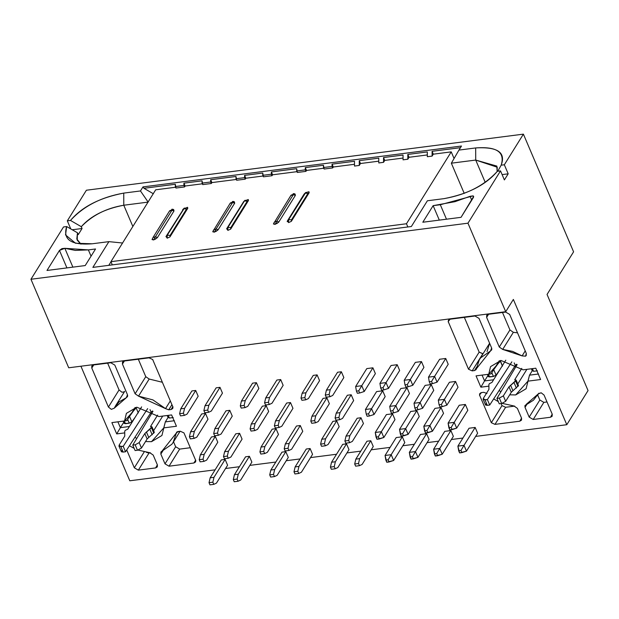 <?xml version="1.0" encoding="UTF-8"?>
<svg xmlns="http://www.w3.org/2000/svg" width="619" height="619" viewBox="0 0 619 619"><rect width="100%" height="100%" fill="white"/><g stroke="black" fill="none" stroke-linecap="round" stroke-linejoin="round"><path stroke-width="0.93" d="M427.327 156.715L427.311 151.926L407.813 154.433L409.035 157.288L427.327 154.943L409.035 157.288L407.813 154.433L407.828 159.222L409.035 157.288L407.828 159.222L407.813 154.433L427.311 151.926L427.327 156.715L432.108 156.104L433.308 154.177L432.093 151.315L432.108 156.104L432.093 151.315L460.528 147.662L432.093 151.315L433.308 154.177L451.236 151.872L454.067 158.51L451.236 151.872L406.474 223.753L407.844 226.964L406.474 223.753L110.933 261.675L155.686 189.801L175.618 187.24L155.686 189.801L110.933 261.675L112.302 264.886L110.933 261.675L406.474 223.753L451.236 151.872L433.308 154.177L432.108 156.104L427.327 156.715M383.532 157.543L384.755 160.406L403.046 158.062L384.755 160.406L383.532 157.543L383.556 162.333L384.755 160.406L383.556 162.333L383.532 157.543L403.031 155.044L383.532 157.543M359.26 160.661L360.475 163.517L378.766 161.172L360.475 163.517L359.26 160.661L359.275 165.451L360.475 163.517L359.275 165.451L359.26 160.661L378.758 158.155L359.26 160.661M332.063 164.151L333.285 167.006L354.486 164.29L333.285 167.006L332.063 164.151L332.713 167.927L333.285 167.006L332.713 167.927L332.07 166.426L323.466 167.525L324.108 169.033L332.713 167.927L324.108 169.033L323.458 165.25L305.299 167.587L306.521 170.442L323.768 168.229L306.521 170.442L305.299 167.587L305.948 171.362L306.521 170.442L305.948 171.362L305.306 169.854L296.71 170.96L297.344 172.461L305.948 171.362L297.344 172.461L296.694 168.685L271.37 171.935L272.584 174.798L297.004 171.664L272.584 174.798L271.37 171.935L272.02 175.711L272.584 174.798L272.02 175.711L271.377 174.21L262.773 175.316L263.415 176.817L272.02 175.711L263.415 176.817L262.766 173.041L244.606 175.37L245.828 178.233L263.075 176.02L245.828 178.233L244.606 175.37L245.256 179.146L245.828 178.233L245.256 179.146L244.613 177.645L236.009 178.752L236.651 180.253L245.256 179.146L236.651 180.253L236.001 176.477L210.669 179.727L211.891 182.59L236.311 179.456L211.891 182.59L210.669 179.727L211.319 183.503L211.891 182.59L211.319 183.503L210.684 182.001L202.08 183.1L202.723 184.609L211.319 183.503L202.723 184.609L202.073 180.833L183.913 183.162L185.127 186.017L202.382 183.804L185.127 186.017L183.913 183.162L184.563 186.938L185.127 186.017L184.563 186.938L183.92 185.437L175.316 186.536L175.958 188.044L184.563 186.938L175.958 188.044L175.309 184.261L143.956 188.284L153.35 193.762L143.956 188.284L142.997 186.892L140.467 190.954L123.738 193.105C99.829 197.693 82.072 206.8 70.481 220.441L67.324 220.851L70.767 228.914L67.324 220.851L70.481 220.441L81.282 226.693L70.481 220.441C83.464 206.204 101.222 197.09 123.738 193.105L123.785 205.229L123.738 193.105L140.467 190.954L148.158 202.103L123.785 205.229C106.46 208.123 92.293 215.28 81.282 226.693C90.753 215.977 104.921 208.82 123.785 205.229L132.845 226.477L123.785 205.229L148.158 202.103L140.467 190.954L142.997 186.892L143.956 188.284L175.309 184.261L175.316 186.536L183.92 185.437L183.913 183.162L202.073 180.833L202.08 183.1L210.684 182.001L210.669 179.727L236.001 176.477L236.009 178.752L244.613 177.645L244.606 175.37L262.766 173.041L262.773 175.316L271.377 174.21L271.37 171.935L296.694 168.685L296.71 170.96L305.306 169.854L305.299 167.587L323.458 165.25L323.466 167.525L332.07 166.426L332.063 164.151L354.478 161.273L332.063 164.151M403.054 159.834L403.031 155.044L403.054 159.834L407.828 159.222L403.054 159.834M378.774 162.952L378.758 158.155L378.774 162.952L383.556 162.333L378.774 162.952M354.494 166.062L354.478 161.273L354.494 166.062L359.275 165.451L354.494 166.062M63.517 226.956L66.674 226.554L77.483 232.806L78.257 234.609L82.056 228.504L72.23 229.765L82.056 228.504L81.282 226.693L82.056 228.504L78.257 234.609L77.483 232.806L66.674 226.554L65.552 234.941L75.51 243.236L92.177 243.785L108.905 241.642L92.873 267.385L411.356 226.515L92.873 267.385L108.905 241.642L122.678 243.019L108.905 241.642L92.177 243.785C71.146 245.387 62.643 239.646 66.674 226.554L63.517 226.956L30.95 279.262L68.709 367.787L505.715 311.705L68.709 367.787L30.95 279.262L467.956 223.188L30.95 279.262L63.517 226.956M80.95 244.141L76.81 239.004L77.483 232.806L77.189 240.126L80.95 244.141M110.987 261.798L108.782 265.342L110.987 261.798M85.213 265.559L95.543 248.977L88.37 249.898L75.278 250.401L64.848 248.312L59.463 250.416L46.982 270.464L85.213 265.559L46.982 270.464L59.463 250.416L66.922 267.903L59.463 250.416L61.962 248.614L64.848 248.312L72.88 267.137L64.848 248.312L88.37 249.898L91.055 256.181L88.37 249.898L95.543 248.977L85.213 265.559M160.847 454.098L165.01 463.855L175.657 446.756L173.537 441.788L175.657 446.756L165.01 463.855L169.033 466.2L179.68 449.1L175.657 446.756L179.68 449.1L190.296 447.738L179.68 449.1L169.033 466.2L193.886 463.012L195.573 461.96L195.797 460.637L193.886 463.012L195.619 460.226L193.886 463.012L169.033 466.2L165.01 463.855L160.847 454.098L162.898 450.802L160.847 454.098L161.992 451.15L160.917 451.986L160.847 454.098M168.739 409.817L171.935 404.694L168.739 409.817L171.068 409.515L172.802 406.729L171.068 409.515L172.709 408.548L172.98 407.14L171.068 409.515L168.739 409.817L165.521 408.625L168.739 409.817M170.326 400.919L165.521 408.625L170.326 400.919M152.955 360.196L172.678 406.443L152.653 359.5L149.024 357.836L124.171 361.024L122.531 361.991L122.461 364.104L124.404 360.993L122.461 364.104L135.112 393.777L145.767 376.677L138.316 359.206L145.767 376.677L135.112 393.777L138.524 396.137L149.179 379.037L145.767 376.677L149.179 379.037L162.371 382.271L149.179 379.037L138.524 396.137L152.908 399.897L165.521 408.625L138.524 396.137L135.112 393.777L122.461 364.104L124.171 361.024L149.024 357.836L152.653 359.5L153.048 360.181M183.967 432.905L180.33 431.242L176.67 432.147L173.119 442.461L171.834 444.28L161.992 451.15L176.082 433.385L178.009 431.536L180.33 431.242L183.967 432.905L195.496 459.94L183.967 432.905M114.182 408.246L119.049 401.893L126.322 397.708L127.676 395.533L126.322 397.708L127.56 396.547L127.468 394.752L114.817 365.086L110.786 362.742L93.484 364.962L91.798 366.015L91.782 368.042L93.717 364.931L91.782 368.042L108.418 407.047L119.065 389.947L107.629 363.144L119.065 389.947L121.974 392.245L124.264 391.835L121.974 392.245L119.065 389.947L108.418 407.047L111.327 409.345L114.182 408.246L111.327 409.345L108.418 407.047L91.782 368.042L93.484 364.962L110.786 362.742L114.817 365.086L127.468 394.752L126.322 397.708L114.182 408.246L116.411 404.664M126.717 449.951L134.323 467.794L144.204 451.924L134.323 467.794L138.354 470.138L155.655 467.918L157.443 465.047L155.655 467.918L157.342 466.865L157.358 464.838L153.203 455.081L149.79 452.713L138.145 450.114L149.79 452.713L153.203 455.081L157.358 464.838L155.655 467.918L138.354 470.138L149.001 453.038L138.354 470.138L134.323 467.794L126.717 449.951M150.533 452.845L149.001 453.038L150.533 452.845M134.161 448.349L129.417 445.773L134.161 448.349M86.397 190.226L523.403 134.145L573.589 251.817L547.049 294.443L573.589 251.817L523.403 134.145L86.397 190.226L67.324 220.851L86.397 190.226M461.48 146.03L142.997 186.892L461.48 146.03L458.95 150.084L475.678 147.941C496.709 146.339 505.205 152.088 501.173 165.18L504.33 164.77L523.403 134.145L504.33 164.77L501.173 165.18C506.033 152.406 497.529 146.657 475.678 147.941L458.95 150.084L461.48 146.03M513.36 299.434L505.715 311.705L467.956 223.188L500.523 170.883L497.374 171.285C484.383 185.522 466.633 194.637 444.109 198.629L427.389 200.773L411.356 226.515L427.389 200.773L444.109 198.629C468.026 194.041 485.776 184.926 497.374 171.285L500.523 170.883L504.384 179.928L508.191 173.823L504.33 164.77L508.191 173.823L502.117 174.604L508.191 173.823L504.384 179.928L500.523 170.883L467.956 223.188L505.715 311.705L513.36 299.434L566.795 424.711L588.05 390.574L547.049 294.443L588.05 390.574L566.795 424.711L513.36 299.434M478.99 318.359L474.959 316.007L450.106 319.195L448.473 320.17L448.202 321.571L450.106 319.195L474.959 316.007L478.99 318.359L491.641 348.025L478.99 318.359M491.85 348.799L490.496 350.973L491.734 349.82L491.641 348.025L490.496 350.973L491.85 348.799M476.591 367.191L474.479 370.588L476.119 369.613L479.369 359.662L480.654 357.844L490.496 350.973L476.406 368.731L474.479 370.588L476.591 367.191M483.052 353.751L472.158 370.882L474.479 370.588L472.158 370.882L482.805 353.782L479.168 352.118L468.521 369.218L472.158 370.882L468.521 369.218L448.496 322.267L468.521 369.218L479.168 352.118L483.052 353.751M509.669 314.421L505.646 312.069L488.345 314.29L486.704 315.264L486.635 317.377L499.285 347.042L502.698 349.41L512.609 351.391L522.111 355.894L525.221 350.888L522.111 355.894L525.554 356.188L526.235 355.53L526.305 353.426L509.669 314.421L526.305 353.426L525.554 356.188L522.111 355.894L502.698 349.41L513.344 332.31L502.698 349.41L499.285 347.042L509.932 329.942L499.285 347.042L486.635 317.377L488.569 314.259L486.635 317.377L488.345 314.29L505.646 312.069L509.669 314.421M517.515 332.821L513.344 332.31L509.932 329.942L502.489 312.479L509.932 329.942L513.344 332.31L517.515 332.821M521.616 418.312L519.821 421.191L521.515 420.131L521.531 418.104L517.376 408.347L513.963 405.987L502.319 403.379L513.963 405.987L517.376 408.347L521.531 418.104L519.821 421.191L521.616 418.312M494.976 424.379L505.622 407.279L501.986 405.615L491.339 422.715L494.976 424.379L519.821 421.191L494.976 424.379L491.339 422.715L479.81 395.68L491.339 422.715L501.986 405.615L505.622 407.279L494.976 424.379M481.42 392.608L479.779 393.576L479.508 394.984L480.917 392.717L479.508 394.984L481.42 392.608L483.749 392.307L481.42 392.608M486.967 393.498L483.749 392.307L486.967 393.498M552.218 414.165L544.07 395.077L541.168 392.779L538.406 393.699L533.439 400.23L524.927 405.577L525.02 407.372L529.183 417.121L533.207 419.473L550.508 417.252L552.295 414.374L550.508 417.252L552.148 416.278L552.218 414.165L550.508 417.252L533.207 419.473L543.853 402.373L533.207 419.473L529.183 417.121L539.83 400.021L529.183 417.121L525.02 407.372L527.071 404.075L525.02 407.372L526.165 404.416L538.306 393.877L541.168 392.779L544.07 395.077L552.218 414.165M547.01 401.963L543.853 402.373L539.83 400.021L537.71 395.061L539.83 400.021L543.853 402.373L547.01 401.963M422.816 222.236L433.138 205.655L440.31 204.734L473.04 195.867L473.535 197.283L461.047 217.331L422.816 222.236L461.047 217.331L473.697 196.355L473.04 195.867L470.069 196.308L454.988 201.678L433.138 205.655L422.816 222.236M451.352 163.192L458.95 150.084L451.352 163.192L475.725 160.066L475.678 147.941L475.725 160.066L497.212 167.207L497.134 171.579L496.84 166.085L475.725 160.066L485.226 182.357L475.725 160.066L451.352 163.192L464.235 193.407L451.352 163.192M497.769 171.231L501.173 165.18L497.769 171.231M439.312 220.116L433.138 205.655L439.312 220.116M446.477 219.196L440.31 204.734L446.477 219.196M471.724 200.185L470.069 196.308L471.724 200.185M124.728 391.324L115.196 406.389M146.355 452.327L149.001 453.038L146.355 452.327M177.552 431.636L176.585 432.232M129.789 480.785L80.919 366.216L129.789 480.785L215.126 469.836L129.789 480.785M124.543 420.974L111.877 422.599L116.705 433.919L124.489 432.921L116.705 433.919L111.877 422.599L124.543 420.974L136.807 407.186L158.944 416.564L136.807 407.186L126.392 413.36L124.543 420.974L126.934 420.611L135.112 407.48L126.934 420.611M134.919 437.285L136.768 438.438L134.919 437.285M145.535 441.548L151.516 441.672L161.923 435.49L165.327 421.895L168.059 417.508L165.327 421.895L174.388 420.727L165.327 421.895L163.772 427.876L151.516 441.672L145.535 441.548M514.706 406.11L505.622 407.279L514.706 406.11M498.326 401.623L493.668 398.922L498.326 401.623M487.052 351.638L489.606 343.251L479.369 359.662M464.351 317.369L479.168 352.118L464.351 317.369M501.119 403.58L501.986 405.615L501.119 403.58M499.092 390.558L500.941 391.703L499.092 390.558M509.708 394.821L515.681 394.937L526.096 388.763L529.5 375.16L532.232 370.773L529.5 375.16L538.561 374L529.5 375.16L527.945 381.149L515.681 394.937L509.708 394.821M488.716 374.247L476.05 375.872L480.87 387.185L488.662 386.186L480.87 387.185L476.05 375.872L488.716 374.247L500.972 360.451L523.117 369.829L500.972 360.451L490.565 366.634L488.716 374.247L491.107 373.884L499.285 360.753L491.107 373.884M123.73 422.29L120.388 427.659L129.448 426.499L120.388 427.659L123.73 422.29M487.904 375.563L484.561 380.933L493.622 379.764L484.561 380.933L487.904 375.563M225.556 468.498L239.406 466.718L225.556 468.498M249.836 465.38L275.826 462.045L249.836 465.38M286.257 460.706L300.107 458.927L286.257 460.706M310.529 457.588L336.519 454.253L310.529 457.588M346.95 452.915L360.8 451.143L346.95 452.915M371.23 449.804L390.102 447.382L371.23 449.804M402.822 445.75L414.382 444.264L402.822 445.75M427.102 442.631L438.662 441.154L427.102 442.631M451.383 439.521L462.935 438.035L451.383 439.521M475.663 436.403L566.795 424.711L475.663 436.403M448.404 322.282L448.202 321.571L448.496 322.267M479.71 395.688L479.508 394.984L479.81 395.68M172.778 406.435L172.98 407.14L172.678 406.443M195.596 459.932L195.797 460.637L195.496 459.94M523.117 369.829L535.783 368.204L540.611 379.524L527.945 381.149L540.611 379.524L535.783 368.204L523.117 369.829M158.944 416.564L171.618 414.939L176.438 426.251L163.772 427.876L176.438 426.251L171.618 414.939L158.944 416.564M337.548 372.259L341.371 371.771L343.847 377.559L332.705 395.456L330.028 396.694L326.205 397.189L330.028 396.694L329.099 394.527L325.277 395.015L326.205 397.189L325.277 395.015L329.099 394.527L330.229 389.661L326.406 390.156L325.277 395.015L326.406 390.156L330.229 389.661L341.371 371.771L337.548 372.259L326.406 390.156L337.548 372.259M357.163 418.243L360.985 417.748L363.454 423.543L352.312 441.44L349.642 442.678L345.82 443.173L349.642 442.678L348.714 440.504L344.891 440.999L345.82 443.173L344.891 440.999L348.714 440.504L349.843 435.644L346.021 436.132L344.891 440.999L346.021 436.132L349.843 435.644L360.985 417.748L357.163 418.243L346.021 436.132L357.163 418.243M366.966 441.231L370.789 440.743L373.265 446.531L362.123 464.428L359.446 465.674L355.623 466.161L359.446 465.674L358.517 463.499L354.695 463.987L355.623 466.161L354.695 463.987L358.517 463.499L359.647 458.633L355.824 459.128L354.695 463.987L355.824 459.128L359.647 458.633L370.789 440.743L366.966 441.231L355.824 459.128L366.966 441.231M347.36 395.247L351.182 394.76L353.65 400.555L342.508 418.444L339.831 419.69L336.009 420.177L339.831 419.69L338.91 417.516L335.088 418.003L336.009 420.177L335.088 418.003L338.91 417.516L340.04 412.649L336.21 413.144L335.088 418.003L336.21 413.144L340.04 412.649L351.182 394.76L347.36 395.247L336.21 413.144L347.36 395.247M323.079 398.365L326.902 397.878L329.37 403.665L318.228 421.562L315.558 422.8L311.736 423.295L315.558 422.8L314.63 420.634L310.808 421.121L311.736 423.295L310.808 421.121L314.63 420.634L315.76 415.767L311.937 416.262L310.808 421.121L311.937 416.262L315.76 415.767L326.902 397.878L323.079 398.365L311.937 416.262L323.079 398.365M336.705 420.866L339.181 426.661L328.039 444.55L325.362 445.796L321.54 446.284L325.362 445.796L324.433 443.622L320.611 444.109L321.54 446.284L320.611 444.109L324.433 443.622L325.563 438.755L321.741 439.25L320.611 444.109L321.741 439.25L325.563 438.755L336.705 420.866L332.883 421.353L336.705 420.866L325.563 438.755L324.433 443.622L325.362 445.796L328.039 444.55L339.181 426.661L336.705 420.866M346.516 443.854L348.984 449.649L337.842 467.546L335.165 468.784L331.343 469.279L335.165 468.784L334.245 466.61L330.422 467.105L331.343 469.279L330.422 467.105L334.245 466.61L335.374 461.751L331.552 462.238L330.422 467.105L331.552 462.238L335.374 461.751L346.516 443.854L342.694 444.349L346.516 443.854L335.374 461.751L334.245 466.61L335.165 468.784L337.842 467.546L348.984 449.649L346.516 443.854M313.268 375.377L317.098 374.882L319.566 380.677L308.424 398.566L305.747 399.812L301.925 400.3L305.747 399.812L304.827 397.638L300.996 398.133L301.925 400.3L300.996 398.133L304.827 397.638L305.948 392.779L302.126 393.266L300.996 398.133L302.126 393.266L305.948 392.779L317.098 374.882L313.268 375.377L302.126 393.266L313.268 375.377M262.379 406.157L266.209 405.662L268.677 411.457L257.535 429.346L254.858 430.592L251.035 431.079L254.858 430.592L253.937 428.418L250.115 428.913L251.035 431.079L250.115 428.913L253.937 428.418L255.067 423.558L251.237 424.046L250.115 428.913L251.237 424.046L255.067 423.558L266.209 405.662L262.379 406.157L251.237 424.046L262.379 406.157M272.19 429.145L276.012 428.658L278.48 434.445L267.338 452.342L264.669 453.58L260.847 454.075L264.669 453.58L263.74 451.413L259.918 451.901L260.847 454.075L259.918 451.901L263.74 451.413L264.87 446.547L261.048 447.034L259.918 451.901L261.048 447.034L264.87 446.547L276.012 428.658L272.19 429.145L261.048 447.034L272.19 429.145M281.993 452.133L285.816 451.646L288.292 457.441L277.15 475.33L274.472 476.576L270.65 477.063L274.472 476.576L273.544 474.402L269.722 474.889L270.65 477.063L269.722 474.889L273.544 474.402L274.674 469.535L270.851 470.03L269.722 474.889L270.851 470.03L274.674 469.535L285.816 451.646L281.993 452.133L270.851 470.03L281.993 452.133M252.575 383.161L256.398 382.674L258.874 388.461L247.732 406.358L245.054 407.604L241.232 408.091L245.054 407.604L244.126 405.43L240.304 405.917L241.232 408.091L240.304 405.917L244.126 405.43L245.256 400.563L241.433 401.058L240.304 405.917L241.433 401.058L245.256 400.563L256.398 382.674L252.575 383.161L241.433 401.058L252.575 383.161M276.855 380.051L280.678 379.555L283.146 385.351L272.004 403.24L269.335 404.486L265.512 404.973L269.335 404.486L268.406 402.311L264.584 402.807L265.512 404.973L264.584 402.807L268.406 402.311L269.536 397.452L265.713 397.94L264.584 402.807L265.713 397.94L269.536 397.452L280.678 379.555L276.855 380.051L265.713 397.94L276.855 380.051M286.659 403.039L290.481 402.551L292.957 408.339L281.815 426.236L279.138 427.474L275.316 427.969L279.138 427.474L278.21 425.307L274.387 425.795L275.316 427.969L274.387 425.795L278.21 425.307L279.339 420.44L275.517 420.928L274.387 425.795L275.517 420.928L279.339 420.44L290.481 402.551L286.659 403.039L275.517 420.928L286.659 403.039M296.47 426.027L300.292 425.539L302.761 431.335L291.619 449.224L288.949 450.47L285.119 450.957L288.949 450.47L288.021 448.295L284.198 448.783L285.119 450.957L284.198 448.783L288.021 448.295L289.15 443.428L285.328 443.924L284.198 448.783L285.328 443.924L289.15 443.428L300.292 425.539L296.47 426.027L285.328 443.924L296.47 426.027M306.273 449.023L310.096 448.527L312.564 454.323L301.422 472.212L298.753 473.458L294.93 473.953L298.753 473.458L297.824 471.283L294.002 471.779L294.93 473.953L294.002 471.779L297.824 471.283L298.954 466.424L295.131 466.912L294.002 471.779L295.131 466.912L298.954 466.424L310.096 448.527L306.273 449.023L295.131 466.912L306.273 449.023M216.155 387.834L219.985 387.347L222.453 393.135L211.311 411.031L208.634 412.277L204.812 412.765L208.634 412.277L207.713 410.103L203.891 410.59L204.812 412.765L203.891 410.59L207.713 410.103L208.843 405.236L205.013 405.731L203.891 410.59L205.013 405.731L208.843 405.236L219.985 387.347L216.155 387.834L205.013 405.731L216.155 387.834M235.769 433.818L239.592 433.323L242.068 439.119L230.926 457.015L228.249 458.253L224.426 458.749L228.249 458.253L227.32 456.087L223.498 456.574L224.426 458.749L223.498 456.574L227.32 456.087L228.45 451.22L224.627 451.708L223.498 456.574L224.627 451.708L228.45 451.22L239.592 433.323L235.769 433.818L224.627 451.708L235.769 433.818M225.966 410.83L229.788 410.335L232.257 416.13L221.115 434.02L218.445 435.265L214.623 435.753L218.445 435.265L217.517 433.091L213.694 433.586L214.623 435.753L213.694 433.586L217.517 433.091L218.646 428.232L214.824 428.719L213.694 433.586L214.824 428.719L218.646 428.232L229.788 410.335L225.966 410.83L214.824 428.719L225.966 410.83M245.581 456.807L249.403 456.319L251.871 462.114L240.729 480.004L238.06 481.249L234.23 481.737L238.06 481.249L237.131 479.075L233.309 479.563L234.23 481.737L233.309 479.563L237.131 479.075L238.261 474.208L234.439 474.703L233.309 479.563L234.439 474.703L238.261 474.208L249.403 456.319L245.581 456.807L234.439 474.703L245.581 456.807M201.686 413.941L205.508 413.453L207.984 419.241L196.842 437.138L194.165 438.384L190.343 438.871L194.165 438.384L193.236 436.209L189.414 436.697L190.343 438.871L189.414 436.697L193.236 436.209L194.366 431.342L190.544 431.838L189.414 436.697L190.544 431.838L194.366 431.342L205.508 413.453L201.686 413.941L190.544 431.838L201.686 413.941M225.123 459.43L227.591 465.225L216.449 483.122L213.779 484.36L209.957 484.855L213.779 484.36L212.851 482.193L209.029 482.681L209.957 484.855L209.029 482.681L212.851 482.193L213.981 477.326L210.158 477.814L209.029 482.681L210.158 477.814L213.981 477.326L225.123 459.43L221.3 459.925L225.123 459.43L213.981 477.326L212.851 482.193L213.779 484.36L216.449 483.122L227.591 465.225L225.123 459.43M215.319 436.441L217.787 442.237L206.645 460.126L203.968 461.372L200.146 461.859L203.968 461.372L203.047 459.197L199.225 459.693L200.146 461.859L199.225 459.693L203.047 459.197L204.177 454.338L200.355 454.826L199.225 459.693L200.355 454.826L204.177 454.338L215.319 436.441L211.497 436.937L215.319 436.441L204.177 454.338L203.047 459.197L203.968 461.372L206.645 460.126L217.787 442.237L215.319 436.441M191.882 390.953L195.705 390.457L198.173 396.253L187.031 414.15L184.361 415.388L180.539 415.883L184.361 415.388L183.433 413.213L179.611 413.709L180.539 415.883L179.611 413.709L183.433 413.213L184.563 408.354L180.74 408.842L179.611 413.709L180.74 408.842L184.563 408.354L195.705 390.457L191.882 390.953L180.74 408.842L191.882 390.953M444.767 431.342L450.88 430.561L453.356 436.356L450.88 430.561L439.738 448.45L442.214 454.245L453.356 436.356L442.214 454.245L439.738 448.45L450.88 430.561L444.767 431.342L433.625 449.239L444.767 431.342M434.956 408.354L441.076 407.565L443.544 413.36L441.076 407.565L429.934 425.462L432.402 431.257L443.544 413.36L432.402 431.257L429.934 425.462L441.076 407.565L434.956 408.354L423.814 426.243L434.956 408.354M421.462 361.589L423.93 367.377L421.462 361.589L410.32 379.478L412.788 385.273L423.93 367.377L412.788 385.273L410.32 379.478L421.462 361.589L415.341 362.37L421.462 361.589M459.236 405.236L465.356 404.455L467.825 410.25L465.356 404.455L454.214 422.344L456.683 428.139L467.825 410.25L456.683 428.139L454.214 422.344L465.356 404.455L459.236 405.236L448.094 423.133L459.236 405.236M376.592 391.595L382.712 390.806L385.18 396.601L382.712 390.806L371.57 408.702L374.038 414.498L385.18 396.601L374.038 414.498L371.57 408.702L382.712 390.806L376.592 391.595L365.45 409.484L376.592 391.595M391.069 365.489L397.181 364.699L399.657 370.495L397.181 364.699L386.039 382.596L388.515 388.392L399.657 370.495L388.515 388.392L386.039 382.596L397.181 364.699L391.069 365.489L379.927 383.378L391.069 365.489M410.683 411.473L416.796 410.683L419.264 416.479L416.796 410.683L405.654 428.58L408.122 434.368L419.264 416.479L408.122 434.368L405.654 428.58L416.796 410.683L410.683 411.473L399.541 429.362L410.683 411.473M439.622 359.26L445.742 358.471L448.21 364.266L445.742 358.471L434.6 376.367L437.068 382.155L448.21 364.266L437.068 382.155L434.6 376.367L445.742 358.471L439.622 359.26L428.48 377.149L439.622 359.26M366.788 368.599L372.909 367.818L375.377 373.613L372.909 367.818L361.767 385.707L364.235 391.502L375.377 373.613L364.235 391.502L361.767 385.707L372.909 367.818L366.788 368.599L355.646 386.496L366.788 368.599M426.607 433.671L429.075 439.467L426.607 433.671L415.465 451.568L417.933 457.364L429.075 439.467L417.933 457.364L415.465 451.568L426.607 433.671L420.487 434.461L426.607 433.671M396.206 437.579L402.327 436.79L404.795 442.585L402.327 436.79L391.185 454.686L393.653 460.474L404.795 442.585L393.653 460.474L391.185 454.686L402.327 436.79L396.206 437.579L385.064 455.468L396.206 437.579M386.403 414.583L392.516 413.801L394.992 419.589L392.516 413.801L381.374 431.691L383.85 437.486L394.992 419.589L383.85 437.486L381.374 431.691L392.516 413.801L386.403 414.583L375.261 432.48L386.403 414.583M431.265 384.577L433.741 390.372L431.265 384.577L420.123 402.474L422.599 408.261L433.741 390.372L422.599 408.261L420.123 402.474L431.265 384.577L425.152 385.366L431.265 384.577M449.433 382.248L455.545 381.459L458.021 387.254L455.545 381.459L444.403 399.356L446.879 405.151L458.021 387.254L446.879 405.151L444.403 399.356L455.545 381.459L449.433 382.248L438.291 400.137L449.433 382.248M406.993 387.695L409.461 393.483L406.993 387.695L395.851 405.584L398.319 411.38L409.461 393.483L398.319 411.38L395.851 405.584L406.993 387.695L400.872 388.477L406.993 387.695M469.04 428.232L475.16 427.443L477.628 433.238L475.16 427.443L464.018 445.34L466.486 451.127L477.628 433.238L466.486 451.127L464.018 445.34L475.16 427.443L469.04 428.232L457.898 446.121L469.04 428.232M117.873 421.779L120.388 427.659L117.873 421.779M482.046 375.044L484.561 380.933L482.046 375.044M480.87 387.185L484.561 380.933L480.87 387.185M116.705 433.919L120.388 427.659L116.705 433.919M221.3 459.925L210.158 477.814L221.3 459.925M211.497 436.937L200.355 454.826L211.497 436.937M342.694 444.349L331.552 462.238L342.694 444.349M332.883 421.353L321.741 439.25L332.883 421.353M537.393 370.827L533.57 371.315L532.371 370.425L533.57 371.315L537.393 370.827M526.885 369.35L517.801 383.935L526.885 369.35M514.861 379.509L516.2 380.182L515.658 381.049L508.988 386.821L503.348 395.874L499.34 398.079L496.949 398.381L517.159 364.56L496.949 398.381L499.34 398.079L503.348 395.874L508.988 386.821L516.2 380.182L518.513 385.614L511.302 392.253L505.661 401.305L501.653 403.511L499.262 403.812L501.653 403.511L505.661 401.305L511.302 392.253L518.513 385.614L516.2 380.182L514.861 379.509L521.794 368.367L514.861 379.509L515.163 380.236L514.861 379.509L514.776 379.973M483.106 399.379L485.621 405.074L487.315 405.344L485.002 399.913L487.315 405.344L489.706 405.043L487.393 399.611L511.836 361.867L487.393 399.611L483.307 399.642L483.277 398.45L488.917 389.397L488.894 384.484L489.436 383.618L491.919 382.457L505.8 360.165L491.919 382.457L489.436 383.618L488.894 384.484L488.917 389.397L483.277 398.45L485.002 399.913L487.393 399.611L489.706 405.043L515.31 365.519L514.18 362.881L515.31 365.519L516.633 364.227L515.31 365.519L489.706 405.043L487.315 405.344L485.59 403.882M499.378 370.472L496.043 375.091L493.428 376.468L488.476 376.778L488.453 375.981L489.606 376.963L493.428 376.468L496.043 375.091L499.378 370.472M493.722 369.659L500.33 360.544L502.466 366.2L500.152 360.769L493.722 369.659L496.043 375.091L493.722 369.659M173.227 417.554L169.397 418.049L168.198 417.16L169.397 418.049L173.227 417.554M162.712 416.076L153.628 430.662L162.712 416.076M150.688 426.243L152.026 426.909L151.485 427.783L144.815 433.548L139.174 442.608L135.166 444.806L132.775 445.115L152.986 411.295L132.775 445.115L135.166 444.806L139.174 442.608L144.815 433.548L152.026 426.909L154.34 432.341L147.129 438.979L141.488 448.04L137.48 450.237L135.097 450.547L137.48 450.237L141.488 448.04L147.129 438.979L154.34 432.341L152.026 426.909L150.688 426.243L157.628 415.094L150.688 426.243L150.997 426.963L150.688 426.243L150.603 426.7M118.941 446.106L121.456 451.8L123.142 452.079L120.829 446.647L123.142 452.079L125.533 451.769L123.22 446.338L147.662 408.602L123.22 446.338L119.134 446.369L119.103 445.185L124.744 436.124L124.721 431.219L125.262 430.344L127.746 429.184L141.627 406.892L127.746 429.184L125.262 430.344L124.721 431.219L124.744 436.124L119.103 445.185L120.829 446.647L123.22 446.338L125.533 451.769L151.137 412.246L150.007 409.608L151.137 412.246L152.46 410.962L151.137 412.246L125.533 451.769L123.142 452.079L121.417 450.617M135.205 417.206L131.87 421.818L129.255 423.203L124.303 423.504L124.28 422.715L125.433 423.69L129.255 423.203L131.87 421.818L135.205 417.206M129.549 416.386L135.979 407.503L138.292 412.927L135.979 407.503L129.549 416.386L131.87 421.818L129.549 416.386M155.315 239.228L157.412 237.588L173.993 210.963L171.912 210.274L169.498 211.141L171.912 210.274L173.993 210.963L173.684 209.593M153.179 237.216L152.073 239.468L153.025 237.588L155.446 236.713L171.912 210.274L155.446 236.713L157.412 237.588L155.446 236.713L153.984 239.429M165.969 236.582L167.037 237.789M166.016 236.481L183.719 208.758L166.016 236.481L167.254 235.205L167.161 238.191L169.946 236.915L170.124 235.398L167.254 235.205L165.946 236.605M167.254 235.205L170.124 235.398L186.59 208.951L183.719 208.758L186.59 208.951L187.789 208.263L186.59 208.951L170.124 235.398L169.946 236.915L187.789 208.263L187.557 207.311L183.719 208.758L167.254 235.205L184.408 208.03M183.007 209.361L182.605 209.849M232.612 202.483L216.139 228.929L232.612 202.483L233.549 201.477L234.694 203.179L218.12 229.796L216.139 228.929L218.112 229.796L234.686 203.179L232.612 202.483L230.191 203.357L232.612 202.483L234.686 203.179L234.377 201.802M212.766 231.692L213.725 229.804L216.139 228.929L214.677 231.638M215.838 231.529L218.027 229.92M226.662 228.79L227.73 229.997M243.708 201.57L226.709 228.69L227.947 227.413L227.854 230.4L230.639 229.123L230.817 227.606L227.947 227.413L226.639 228.813M227.947 227.413L230.817 227.606L247.291 201.16L244.42 200.966L247.291 201.16L248.482 200.471L247.291 201.16L230.817 227.606L230.639 229.123L248.482 200.471L248.258 199.519L244.42 200.966L227.947 227.413L244.42 200.966L243.29 202.073L245.101 200.239M293.305 194.691L276.84 221.138L278.805 222.004L276.84 221.138L293.305 194.691L290.884 195.565L293.305 194.699L294.242 193.685L295.387 195.387L278.728 222.128L295.379 195.387L293.305 194.691L295.379 195.387L295.077 194.018M273.459 223.908L274.418 222.012L276.84 221.138L275.161 224.333M276.708 223.652L278.72 222.128M287.355 221.006L288.423 222.213M288.647 219.629L291.518 219.815L307.983 193.376L305.113 193.182L307.983 193.376L309.175 192.687L307.983 193.376L291.518 219.815L291.34 221.339L309.175 192.687L308.951 191.735L305.477 192.733L303.983 194.281L287.409 220.906L288.647 219.629L288.547 222.608L291.34 221.339L291.518 219.815L288.647 219.629L305.794 192.455M304.401 193.786L303.991 194.273M532.433 368.638L533.57 371.315L532.433 368.638M515.658 381.049L517.971 386.48L515.658 381.049M514.064 382.658L516.385 388.09L514.064 382.658M510.574 385.211L512.896 390.643L510.574 385.211M508.988 386.821L511.302 392.253L508.988 386.821M503.348 395.874L505.661 401.305L503.348 395.874M499.34 398.079L501.653 403.511L499.34 398.079M496.949 398.381L499.262 403.812L496.949 398.381M491.834 372.723L493.428 376.468L491.834 372.723M488.461 374.278L489.606 376.963L488.461 374.278M168.26 415.364L169.397 418.049L168.26 415.364M151.485 427.783L153.798 433.215L151.485 427.783M149.891 429.393L152.212 434.824L149.891 429.393M146.401 431.938L148.722 437.37L146.401 431.938M144.815 433.548L147.129 438.979L144.815 433.548M139.174 442.608L141.488 448.04L139.174 442.608M135.166 444.806L137.48 450.237L135.166 444.806M132.775 445.115L135.097 450.547L132.775 445.115M127.661 419.458L129.255 423.203L127.661 419.458M124.287 421.013L125.433 423.69L124.287 421.013M171.912 210.274L172.848 209.261L173.993 210.971L157.342 237.711L153.767 239.901L152.22 239.189M155.446 236.713L153.025 237.588M167.153 238.191L169.946 236.915L187.789 208.263L187.48 207.319M212.921 231.398L214.468 232.117L218.12 229.796M216.139 228.929L213.725 229.804M227.846 230.4L230.639 229.123L248.482 200.471L248.173 199.527M273.613 223.614L275.161 224.326L275.37 223.854M276.84 221.138L274.418 222.012M303.983 194.281L287.409 220.906L304.192 194.01M288.547 222.616L291.34 221.339L309.175 192.687L308.873 191.743M212.774 231.676L230.353 202.97L233.858 201.57M273.466 223.885L291.046 195.186L294.551 193.778M409.345 452.35L420.487 434.461L409.345 452.35L415.465 451.568L412.424 456.675L413.345 458.849L417.933 457.364L411.055 459.143L409.345 452.35L410.126 456.969L412.424 456.675L415.465 451.568L409.345 452.35M389.73 406.374L400.872 388.477L389.73 406.374L395.851 405.584L392.81 410.699L393.73 412.865L398.319 411.38L393.73 412.865L392.81 410.699L395.851 405.584L389.73 406.374L390.512 410.993L389.73 406.374M414.01 403.255L425.152 385.366L414.01 403.255L420.123 402.474L417.082 407.581L418.011 409.755L422.599 408.261L418.011 409.755L417.082 407.581L420.123 402.474L414.01 403.255L414.792 407.875L414.01 403.255M404.199 380.267L415.341 362.37L404.199 380.267L410.32 379.478L407.279 384.592L408.207 386.759L412.788 385.273L408.207 386.759L407.279 384.592L410.32 379.478L404.199 380.267L404.988 384.886L404.199 380.267M385.846 460.087L385.064 455.468L391.185 454.686L388.144 459.793L389.072 461.967L393.653 460.474L386.774 462.261L385.846 460.087L388.144 459.793L391.185 454.686L385.064 455.468L386.774 462.261L389.072 461.967L388.144 459.793L385.846 460.087M434.406 453.859L433.625 449.239L439.738 448.45L436.697 453.565L437.625 455.731L442.214 454.245L435.335 456.025L434.406 453.859L436.697 453.565L439.738 448.45L433.625 449.239L435.335 456.025L437.625 455.731L436.697 453.565L434.406 453.859M458.679 450.74L457.898 446.121L464.018 445.34L460.977 450.446L461.906 452.621L466.486 451.127L459.608 452.915L458.679 450.74L460.977 450.446L464.018 445.34L457.898 446.121L459.608 452.915L461.906 452.621L460.977 450.446L458.679 450.74M376.043 437.099L375.261 432.48L381.374 431.691L378.333 436.805L379.261 438.972L383.85 437.486L376.971 439.266L376.043 437.099L378.333 436.805L381.374 431.691L375.261 432.48L376.971 439.266L379.261 438.972L378.333 436.805L376.043 437.099M400.323 433.981L399.541 429.362L405.654 428.58L402.613 433.687L403.542 435.861L408.122 434.368L401.244 436.155L400.323 433.981L402.613 433.687L405.654 428.58L399.541 429.362L401.244 436.155L403.542 435.861L402.613 433.687L400.323 433.981M424.595 430.863L423.814 426.243L429.934 425.462L426.893 430.569L427.822 432.743L432.402 431.257L425.524 433.037L424.595 430.863L426.893 430.569L429.934 425.462L423.814 426.243L425.524 433.037L427.822 432.743L426.893 430.569L424.595 430.863M448.876 427.752L448.094 423.133L454.214 422.344L451.174 427.458L452.094 429.625L456.683 428.139L449.804 429.919L448.876 427.752L451.174 427.458L454.214 422.344L448.094 423.133L449.804 429.919L452.094 429.625L451.174 427.458L448.876 427.752M365.45 409.484L371.57 408.702L368.529 413.809L369.458 415.983L374.038 414.498L369.458 415.983L368.529 413.809L371.57 408.702L365.45 409.484L366.239 414.103L365.45 409.484M367.16 416.278L366.239 414.103L368.529 413.809L366.239 414.103L367.16 416.278L369.458 415.983L367.16 416.278M391.44 413.159L390.512 410.993L392.81 410.699L390.512 410.993L391.44 413.159L393.73 412.865L391.44 413.159M415.72 410.049L414.792 407.875L417.082 407.581L414.792 407.875L415.72 410.049L418.011 409.755L415.72 410.049M438.291 400.137L444.403 399.356L441.362 404.462L442.291 406.637L446.879 405.151L442.291 406.637L441.362 404.462L444.403 399.356L438.291 400.137L439.072 404.756L438.291 400.137M439.993 406.931L439.072 404.756L441.362 404.462L439.072 404.756L439.993 406.931L442.291 406.637L439.993 406.931M355.646 386.496L361.767 385.707L358.726 390.821L359.647 392.995L364.235 391.502L359.647 392.995L358.726 390.821L361.767 385.707L355.646 386.496L356.428 391.115L355.646 386.496M357.356 393.289L356.428 391.115L358.726 390.821L356.428 391.115L357.356 393.289L359.647 392.995L357.356 393.289M379.927 383.378L386.039 382.596L382.999 387.703L383.927 389.877L388.515 388.392L383.927 389.877L382.999 387.703L386.039 382.596L379.927 383.378L380.708 387.997L379.927 383.378M381.637 390.171L380.708 387.997L382.999 387.703L380.708 387.997L381.637 390.171L383.927 389.877L381.637 390.171M405.909 387.053L404.988 384.886L407.279 384.592L404.988 384.886L405.909 387.053L408.207 386.759L405.909 387.053M428.48 377.149L434.6 376.367L431.559 381.474L432.488 383.648L437.068 382.155L432.488 383.648L431.559 381.474L434.6 376.367L428.48 377.149L429.261 381.768L428.48 377.149M430.19 383.942L429.261 381.768L431.559 381.474L429.261 381.768L430.19 383.942L432.488 383.648L430.19 383.942M410.126 456.969L411.055 459.143L413.345 458.849L412.424 456.675L410.126 456.969M184.563 408.354L183.433 413.213L184.361 415.388L187.031 414.15L198.173 396.253L195.705 390.457L184.563 408.354M194.366 431.342L193.236 436.209L194.165 438.384L196.842 437.138L207.984 419.241L205.508 413.453L194.366 431.342M208.843 405.236L207.713 410.103L208.634 412.277L211.311 411.031L222.453 393.135L219.985 387.347L208.843 405.236M218.646 428.232L217.517 433.091L218.445 435.265L221.115 434.02L232.257 416.13L229.788 410.335L218.646 428.232M228.45 451.22L227.32 456.087L228.249 458.253L230.926 457.015L242.068 439.119L239.592 433.323L228.45 451.22M238.261 474.208L237.131 479.075L238.06 481.249L240.729 480.004L251.871 462.114L249.403 456.319L238.261 474.208M245.256 400.563L244.126 405.43L245.054 407.604L247.732 406.358L258.874 388.461L256.398 382.674L245.256 400.563M255.067 423.558L253.937 428.418L254.858 430.592L257.535 429.346L268.677 411.457L266.209 405.662L255.067 423.558M264.87 446.547L263.74 451.413L264.669 453.58L267.338 452.342L278.48 434.445L276.012 428.658L264.87 446.547M274.674 469.535L273.544 474.402L274.472 476.576L277.15 475.33L288.292 457.441L285.816 451.646L274.674 469.535M269.536 397.452L268.406 402.311L269.335 404.486L272.004 403.24L283.146 385.351L280.678 379.555L269.536 397.452M279.339 420.44L278.21 425.307L279.138 427.474L281.815 426.236L292.957 408.339L290.481 402.551L279.339 420.44M289.15 443.428L288.021 448.295L288.949 450.47L291.619 449.224L302.761 431.335L300.292 425.539L289.15 443.428M298.954 466.424L297.824 471.283L298.753 473.458L301.422 472.212L312.564 454.323L310.096 448.527L298.954 466.424M305.948 392.779L304.827 397.638L305.747 399.812L308.424 398.566L319.566 380.677L317.098 374.882L305.948 392.779M315.76 415.767L314.63 420.634L315.558 422.8L318.228 421.562L329.37 403.665L326.902 397.878L315.76 415.767M330.229 389.661L329.099 394.527L330.028 396.694L332.705 395.456L343.847 377.559L341.371 371.771L330.229 389.661M340.04 412.649L338.91 417.516L339.831 419.69L342.508 418.444L353.65 400.555L351.182 394.76L340.04 412.649M349.843 435.644L348.714 440.504L349.642 442.678L352.312 441.44L363.454 423.543L360.985 417.748L349.843 435.644M359.647 458.633L358.517 463.499L359.446 465.674L362.123 464.428L373.265 446.531L370.789 440.743L359.647 458.633M275.045 224.372L273.436 223.977M293.151 193.739L293.762 193.639M278.728 222.128L275.161 224.326M153.659 239.948L152.042 239.553M171.765 209.315L172.368 209.214M214.352 232.156L212.735 231.769M232.458 201.523L233.069 201.43M287.239 221.679L287.309 221.115M537.292 395.727L538.87 393.189M173.119 442.461L180.083 431.273M153.187 237.209L169.652 210.762L173.165 209.354M184.083 208.309L183.031 209.338M244.776 200.525L243.731 201.546M305.477 192.733L304.424 193.762M532.309 370.959L531.381 368.769M488.345 376.6L487.408 374.418M168.136 417.686L167.207 415.504M124.171 423.334L123.235 421.144"/></g></svg>
